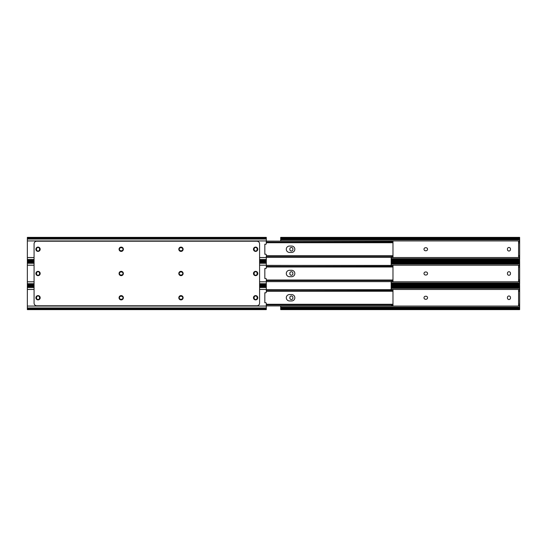 <?xml version="1.0" encoding="UTF-8"?>
<svg xmlns="http://www.w3.org/2000/svg" width="547" height="547" viewBox="0 0 547 547"><rect width="100%" height="100%" fill="white"/><g stroke="black" fill="none" stroke-linecap="round" stroke-linejoin="round"><path stroke-width="0.82" d="M512.929 261.104L512.929 261.637M512.929 285.363L512.929 285.896M426.045 247.729A1.511 1.511 0 0 1 427.556 249.241A1.511 1.511 0 0 1 426.045 250.752L425.504 250.752A1.511 1.511 0 0 1 423.993 249.241A1.511 1.511 0 0 1 425.504 247.729L426.045 247.729M519.65 259.558L518.918 259.558L519.65 259.558L519.65 238.923L518.918 238.923L519.65 238.69L519.65 237.377L280.693 237.377L281.425 238.164L518.918 238.164L519.65 237.419M391.167 261.104L519.65 261.104L519.602 260.023M519.602 238.458L519.65 238.923M280.693 241.097L280.693 237.419M507.452 248.974A1.511 1.511 0 0 1 508.963 247.463A1.511 1.511 0 0 1 510.474 248.974L510.474 249.507A1.511 1.511 0 0 1 508.963 251.025A1.511 1.511 0 0 1 507.452 249.507L507.452 248.974M289.862 248.974A1.511 1.511 0 0 1 291.373 247.463A1.511 1.511 0 0 1 292.884 248.974L292.884 249.507A1.511 1.511 0 0 1 291.373 251.025A1.511 1.511 0 0 1 289.862 249.507L289.862 248.974M518.577 241.514L519.65 241.514L518.577 241.514L518.577 256.967L519.65 256.967M519.65 261.063L518.918 260.317L391.167 260.317M391.167 259.989L517.633 259.989A2.017 1.422 0 0 1 518.918 260.317M518.918 259.558A2.017 1.422 180 0 0 517.633 259.23L391.167 259.23M280.734 238.458L281.425 238.923A2.017 1.422 0 0 0 282.703 239.251L517.633 239.251A2.017 1.422 0 0 0 518.918 238.923M518.918 238.164A2.017 1.422 180 0 1 517.633 238.492L282.703 238.492A2.017 1.422 180 0 1 281.425 238.164M426.045 271.989A1.511 1.511 0 0 1 427.556 273.5A1.511 1.511 0 0 1 426.045 275.011L425.504 275.011A1.511 1.511 0 0 1 423.993 273.5A1.511 1.511 0 0 1 425.504 271.989L426.045 271.989M519.65 283.818L518.918 283.818L519.65 283.818L519.65 263.182L518.918 263.182L519.65 262.95L519.65 261.637L391.167 261.637M391.167 285.363L519.65 285.363L519.602 284.283M519.602 262.717L519.65 263.182M507.452 273.233A1.511 1.511 0 0 1 508.963 271.722A1.511 1.511 0 0 1 510.474 273.233L510.474 273.767A1.511 1.511 0 0 1 508.963 275.278A1.511 1.511 0 0 1 507.452 273.767L507.452 273.233M289.862 273.233A1.511 1.511 0 0 1 291.373 271.722A1.511 1.511 0 0 1 292.884 273.233L292.884 273.767A1.511 1.511 0 0 1 291.373 275.278A1.511 1.511 0 0 1 289.862 273.767L289.862 273.233M518.577 265.774L519.65 265.774L518.577 265.774L518.577 281.226L519.65 281.226M519.65 285.322L518.918 284.577L391.167 284.577M391.167 284.249L517.633 284.249A2.017 1.422 0 0 1 518.918 284.577M518.918 283.818A2.017 1.422 180 0 0 517.633 283.49L391.167 283.49M391.167 262.423L518.918 262.423L519.65 261.678M391.167 263.51L517.633 263.51A2.017 1.422 0 0 0 518.918 263.182M518.918 262.423A2.017 1.422 180 0 1 517.633 262.751L391.167 262.751M426.045 296.248A1.511 1.511 0 0 1 427.556 297.759A1.511 1.511 0 0 1 426.045 299.271L425.504 299.271A1.511 1.511 0 0 1 423.993 297.759A1.511 1.511 0 0 1 425.504 296.248L426.045 296.248M519.602 308.542L518.918 308.077L519.65 308.077L519.65 309.623L280.693 309.623L280.693 305.903M519.65 308.077L519.65 287.442L518.918 287.442L519.65 287.209L519.65 285.896L391.167 285.896M519.602 286.977L519.65 287.442M507.452 297.493A1.511 1.511 0 0 1 508.963 295.975A1.511 1.511 0 0 1 510.474 297.493L510.474 298.026A1.511 1.511 0 0 1 508.963 299.537A1.511 1.511 0 0 1 507.452 298.026L507.452 297.493M289.862 297.493A1.511 1.511 0 0 1 291.373 295.975A1.511 1.511 0 0 1 292.884 297.493L292.884 298.026A1.511 1.511 0 0 1 291.373 299.537A1.511 1.511 0 0 1 289.862 298.026L289.862 297.493M519.65 305.486L518.577 305.486L519.65 305.486M280.693 309.581L281.425 308.836A2.017 1.422 0 0 1 282.703 308.508L517.633 308.508A2.017 1.422 0 0 1 518.918 308.836L281.425 308.836M518.918 308.077A2.017 1.422 180 0 0 517.633 307.749L282.703 307.749A2.017 1.422 180 0 0 281.425 308.077L280.734 308.542M519.65 309.581L518.918 308.836M519.65 290.033L518.577 290.033L518.577 305.486M391.167 286.683L518.918 286.683L519.65 285.937M391.167 287.77L517.633 287.77A2.017 1.422 0 0 0 518.918 287.442M518.918 286.683A2.017 1.422 180 0 1 517.633 287.011L391.167 287.011M253.473 273.5A2.147 2.147 0 0 0 255.627 275.647A2.147 2.147 0 0 0 257.774 273.5A2.147 2.147 0 0 0 255.627 271.353A2.147 2.147 0 0 0 253.473 273.5M178.814 249.241A2.147 2.147 0 0 0 180.968 251.394A2.147 2.147 0 0 0 183.115 249.241A2.147 2.147 0 0 0 180.968 247.094A2.147 2.147 0 0 0 178.814 249.241M178.814 273.5A2.147 2.147 0 0 0 180.968 275.647A2.147 2.147 0 0 0 183.115 273.5A2.147 2.147 0 0 0 180.968 271.353A2.147 2.147 0 0 0 178.814 273.5M119.075 273.5A2.147 2.147 0 0 0 121.229 275.647A2.147 2.147 0 0 0 123.376 273.5A2.147 2.147 0 0 0 121.229 271.353A2.147 2.147 0 0 0 119.075 273.5M119.075 249.241A2.147 2.147 0 0 0 121.229 251.394A2.147 2.147 0 0 0 123.376 249.241A2.147 2.147 0 0 0 121.229 247.094A2.147 2.147 0 0 0 119.075 249.241M35.883 249.241A2.147 2.147 0 0 0 38.037 251.394A2.147 2.147 0 0 0 40.184 249.241A2.147 2.147 0 0 0 38.037 247.094A2.147 2.147 0 0 0 35.883 249.241M35.883 297.759A2.147 2.147 0 0 0 38.037 299.906A2.147 2.147 0 0 0 40.184 297.759A2.147 2.147 0 0 0 38.037 295.606A2.147 2.147 0 0 0 35.883 297.759M35.883 273.5A2.147 2.147 0 0 0 38.037 275.647A2.147 2.147 0 0 0 40.184 273.5A2.147 2.147 0 0 0 38.037 271.353A2.147 2.147 0 0 0 35.883 273.5M253.473 249.241A2.147 2.147 0 0 0 255.627 251.394A2.147 2.147 0 0 0 257.774 249.241A2.147 2.147 0 0 0 255.627 247.094A2.147 2.147 0 0 0 253.473 249.241M119.075 297.759A2.147 2.147 0 0 0 121.229 299.906A2.147 2.147 0 0 0 123.376 297.759A2.147 2.147 0 0 0 121.229 295.606A2.147 2.147 0 0 0 119.075 297.759M178.814 297.759A2.147 2.147 0 0 0 180.968 299.906A2.147 2.147 0 0 0 183.115 297.759A2.147 2.147 0 0 0 180.968 295.606A2.147 2.147 0 0 0 178.814 297.759M253.473 297.759A2.147 2.147 0 0 0 255.627 299.906A2.147 2.147 0 0 0 257.774 297.759A2.147 2.147 0 0 0 255.627 295.606A2.147 2.147 0 0 0 253.473 297.759M34.071 243.9A2.687 2.687 0 0 1 36.758 241.213L256.899 241.213A2.687 2.687 0 0 1 259.593 243.9L259.593 303.1A2.687 2.687 0 0 1 256.899 305.787L36.758 305.787A2.687 2.687 0 0 1 34.071 303.1L34.071 243.9M179.184 249.241A1.511 1.511 0 0 1 180.701 247.729L181.235 247.729A1.511 1.511 0 0 1 182.746 249.241A1.511 1.511 0 0 1 181.235 250.752L180.701 250.752A1.511 1.511 0 0 1 179.184 249.241M119.444 249.241A1.511 1.511 0 0 1 120.955 247.729L121.496 247.729A1.511 1.511 0 0 1 123.007 249.241A1.511 1.511 0 0 1 121.496 250.752L120.955 250.752A1.511 1.511 0 0 1 119.444 249.241M259.593 257.534L266.307 257.534L266.307 254.861A0.67 0.67 0 0 0 265.555 254.191L264.83 254.28L264.83 244.201L265.555 244.29A0.67 0.67 0 0 0 266.307 243.62L266.307 239.046L27.35 239.046L27.35 261.104L34.071 261.104M36.526 248.974A1.511 1.511 0 0 1 38.037 247.463A1.511 1.511 0 0 1 39.548 248.974L39.548 249.507A1.511 1.511 0 0 1 38.037 251.025A1.511 1.511 0 0 1 36.526 249.507L36.526 248.974M254.116 248.974A1.511 1.511 0 0 1 255.627 247.463A1.511 1.511 0 0 1 257.138 248.974L257.138 249.507A1.511 1.511 0 0 1 255.627 251.025A1.511 1.511 0 0 1 254.116 249.507L254.116 248.974M266.307 257.534L266.307 261.104L259.593 261.104M27.35 237.419L27.35 239.046M266.307 237.419L266.307 239.046M179.184 273.5A1.511 1.511 0 0 1 180.701 271.989L181.235 271.989A1.511 1.511 0 0 1 182.746 273.5A1.511 1.511 0 0 1 181.235 275.011L180.701 275.011A1.511 1.511 0 0 1 179.184 273.5M119.444 273.5A1.511 1.511 0 0 1 120.955 271.989L121.496 271.989A1.511 1.511 0 0 1 123.007 273.5A1.511 1.511 0 0 1 121.496 275.011L120.955 275.011A1.511 1.511 0 0 1 119.444 273.5M259.593 281.794L266.307 281.794L266.307 279.12A0.67 0.67 0 0 0 265.555 278.45L264.83 278.539L264.83 268.461L265.555 268.55A0.67 0.67 0 0 0 266.307 267.88L266.307 263.305L259.593 263.305M27.35 261.678L27.35 285.363L34.071 285.363M36.526 273.233A1.511 1.511 0 0 1 38.037 271.722A1.511 1.511 0 0 1 39.548 273.233L39.548 273.767A1.511 1.511 0 0 1 38.037 275.278A1.511 1.511 0 0 1 36.526 273.767L36.526 273.233M254.116 273.233A1.511 1.511 0 0 1 255.627 271.722A1.511 1.511 0 0 1 257.138 273.233L257.138 273.767A1.511 1.511 0 0 1 255.627 275.278A1.511 1.511 0 0 1 254.116 273.767L254.116 273.233M266.307 281.794L266.307 285.363L259.593 285.363M266.307 261.678L266.307 263.305M179.184 297.759A1.511 1.511 0 0 1 180.701 296.248L181.235 296.248A1.511 1.511 0 0 1 182.746 297.759A1.511 1.511 0 0 1 181.235 299.271L180.701 299.271A1.511 1.511 0 0 1 179.184 297.759M119.444 297.759A1.511 1.511 0 0 1 120.955 296.248L121.496 296.248A1.511 1.511 0 0 1 123.007 297.759A1.511 1.511 0 0 1 121.496 299.271L120.955 299.271A1.511 1.511 0 0 1 119.444 297.759M27.35 285.937L27.35 306.053L266.307 306.053L266.307 303.38A0.67 0.67 0 0 0 265.555 302.71L264.83 302.799L264.83 292.72L265.555 292.809A0.67 0.67 0 0 0 266.307 292.139L266.307 287.565L259.593 287.565M36.526 297.493A1.511 1.511 0 0 1 38.037 295.975A1.511 1.511 0 0 1 39.548 297.493L39.548 298.026A1.511 1.511 0 0 1 38.037 299.537A1.511 1.511 0 0 1 36.526 298.026L36.526 297.493M254.116 297.493A1.511 1.511 0 0 1 255.627 295.975A1.511 1.511 0 0 1 257.138 297.493L257.138 298.026A1.511 1.511 0 0 1 255.627 299.537A1.511 1.511 0 0 1 254.116 298.026L254.116 297.493M266.307 306.053L266.307 309.623L27.35 309.623L27.35 308.836L266.307 308.836M27.35 306.053L27.35 308.836M266.307 285.937L266.307 287.565M391.167 289.671L391.167 281.643M391.167 265.357L391.167 257.329M392.794 241.336L266.307 241.097M266.307 242.731L392.978 242.731L392.978 241.336L392.978 242.171M392.978 256.311L392.794 257.145M266.307 257.384L392.978 257.384L392.978 255.764L391.638 256.297L391.638 257.329L266.307 257.329M392.978 242.307L392.978 256.174M291.647 252.434L289.493 252.434A3.193 3.193 0 0 1 286.3 249.241A3.193 3.193 0 0 1 289.493 246.047L291.647 246.047A3.193 3.193 0 0 1 294.833 249.241A3.193 3.193 0 0 1 291.647 252.434A3.193 3.193 0 0 0 294.833 249.241A3.193 3.193 0 0 0 291.647 246.047M392.978 241.63L391.638 241.152L391.638 242.191L266.307 242.191M392.978 242.718L391.638 242.191M391.638 257.329L392.978 256.851M266.307 256.297L391.638 256.297M266.307 241.152L391.638 241.152M289.493 252.434A3.193 3.193 0 0 1 286.3 249.241A3.193 3.193 0 0 1 289.493 246.047M291.647 270.307A3.193 3.193 0 0 1 294.833 273.5A3.193 3.193 0 0 1 291.647 276.693L289.493 276.693A3.193 3.193 0 0 1 286.3 273.5A3.193 3.193 0 0 1 289.493 270.307L291.647 270.307A3.193 3.193 0 0 1 294.833 273.5A3.193 3.193 0 0 1 291.647 276.693M291.647 294.566A3.193 3.193 0 0 1 294.833 297.759A3.193 3.193 0 0 1 291.647 300.953L289.493 300.953A3.193 3.193 0 0 1 286.3 297.759A3.193 3.193 0 0 1 289.493 294.566L291.647 294.566A3.193 3.193 0 0 1 294.833 297.759A3.193 3.193 0 0 1 291.647 300.953M392.794 265.596L266.307 265.357M266.307 266.991L392.978 266.991L392.978 265.596L392.978 266.43M392.978 280.57L392.794 281.404M266.307 281.643L392.978 281.643L392.978 280.543M392.978 266.567L392.978 280.433M392.978 266.991L392.978 266.457M289.493 276.693A3.193 3.193 0 0 1 286.3 273.5A3.193 3.193 0 0 1 289.493 270.307M392.978 265.89L391.638 265.411L391.638 266.451L266.307 266.451M392.978 266.977L391.638 266.451M266.307 280.549L391.638 280.549L391.638 281.589L392.978 281.11M391.638 280.549L392.978 280.023M266.307 265.411L391.638 265.411M391.638 281.589L266.307 281.589M392.794 289.855L266.307 289.616M266.307 291.25L392.978 291.25L392.978 289.855L392.978 290.689M392.978 304.829L392.794 305.664M390.961 305.903L266.307 305.903L392.978 305.903L392.978 304.282L391.638 304.809L391.638 305.848L266.307 305.848M392.978 290.826L392.978 304.693M289.493 300.953A3.193 3.193 0 0 1 286.3 297.759A3.193 3.193 0 0 1 289.493 294.566M392.978 290.149L391.638 289.671L391.638 290.703L266.307 290.703M392.978 291.236L391.638 290.703M391.638 305.848L392.978 305.37M266.307 304.809L391.638 304.809M266.307 289.671L391.638 289.671M391.167 257.534L519.65 257.534M519.65 240.947L280.693 240.947M519.65 258.676L391.167 258.676M519.65 242.854L518.577 242.854M518.577 255.627L519.65 255.627M517.633 259.989L517.633 259.23M517.633 239.251L517.633 238.492M281.425 238.923L280.693 238.923M280.693 239.805L519.65 239.805M282.703 238.492L282.703 239.251M391.167 281.794L519.65 281.794M519.65 265.206L391.167 265.206M519.65 282.936L391.167 282.936M519.65 267.114L518.577 267.114M518.577 279.886L519.65 279.886M517.633 284.249L517.633 283.49M517.633 263.51L517.633 262.751M391.167 264.064L519.65 264.064M280.693 306.053L519.65 306.053M519.65 289.466L391.167 289.466M519.65 307.195L280.693 307.195M280.693 308.077L281.425 308.077M282.703 307.749L282.703 308.508M519.65 291.373L518.577 291.373M518.577 304.146L519.65 304.146M517.633 308.508L517.633 307.749M517.633 287.77L517.633 287.011M391.167 288.324L519.65 288.324M266.307 240.947L27.35 240.947M27.35 257.534L34.071 257.534M27.35 259.435L34.071 259.435M259.593 259.435L266.307 259.435M27.35 260.317L34.071 260.317M259.593 260.317L266.307 260.317M266.307 238.164L27.35 238.164M266.307 265.206L259.593 265.206M34.071 265.206L27.35 265.206M27.35 281.794L34.071 281.794M27.35 283.695L34.071 283.695M259.593 283.695L266.307 283.695M34.071 263.305L27.35 263.305M27.35 284.577L34.071 284.577M259.593 284.577L266.307 284.577M266.307 262.423L259.593 262.423M34.071 262.423L27.35 262.423M266.307 289.466L259.593 289.466M34.071 289.466L27.35 289.466M27.35 307.954L266.307 307.954M34.071 287.565L27.35 287.565M266.307 286.683L259.593 286.683M34.071 286.683L27.35 286.683M27.35 237.377L266.307 237.377M27.35 261.637L34.071 261.637M259.593 261.637L266.307 261.637M27.35 285.896L34.071 285.896M259.593 285.896L266.307 285.896M266.307 255.75L392.978 255.75M266.307 280.009L392.978 280.009M266.307 304.269L392.978 304.269"/></g></svg>
